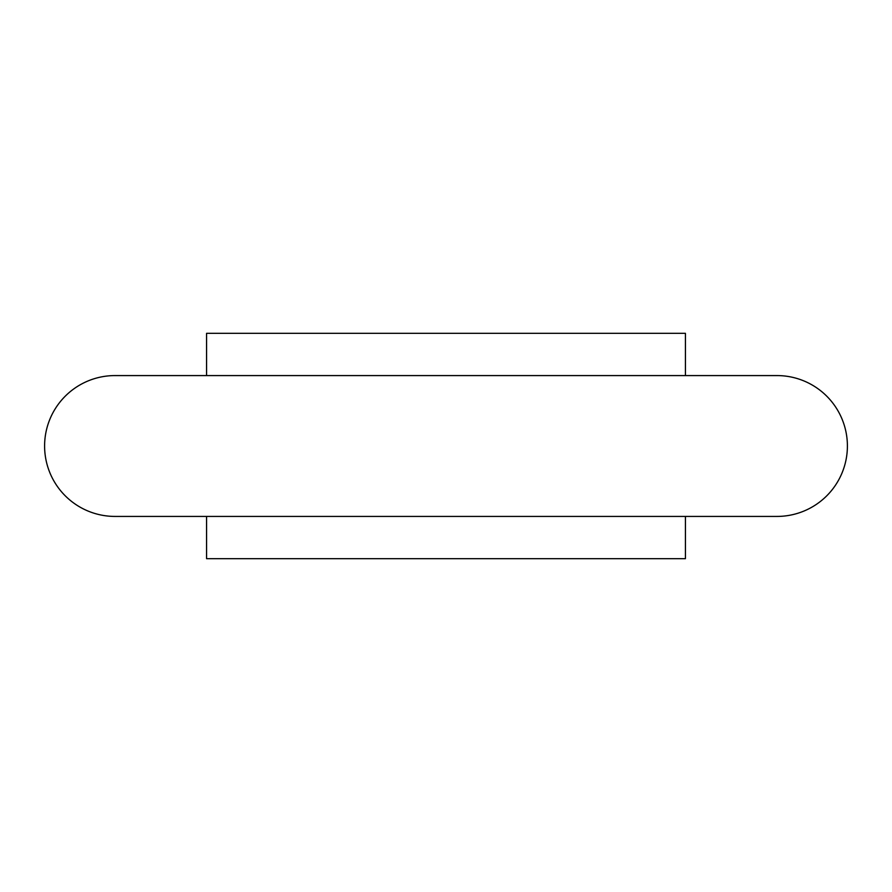 <?xml version="1.0" encoding="UTF-8"?>
<svg xmlns="http://www.w3.org/2000/svg" width="892" height="892" viewBox="0 0 892 892"><rect width="100%" height="100%" fill="white"/><g stroke="black" fill="none" stroke-linecap="round" stroke-linejoin="round"><path stroke-width="1.34" d="M685.435 375.577L685.435 333.329L206.565 333.329L206.565 375.577M206.565 516.423L206.565 558.671L685.435 558.671L685.435 516.423M44.6 446A70.423 70.423 0 0 0 115.023 516.423L776.977 516.423A70.423 70.423 0 0 0 847.4 446A70.423 70.423 0 0 0 776.977 375.577L115.023 375.577A70.423 70.423 0 0 0 44.6 446"/></g></svg>
